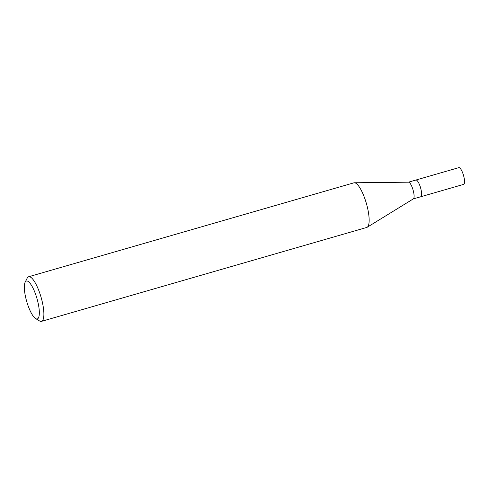 <?xml version="1.0" encoding="UTF-8"?>
<svg xmlns="http://www.w3.org/2000/svg" width="489" height="489" viewBox="0 0 489 489"><rect width="100%" height="100%" fill="white"/><g stroke="black" fill="none" stroke-linecap="round" stroke-linejoin="round"><path stroke-width="0.73" d="M354.409 182.77L408.547 182.183A8.704 2.353 73.9 0 1 408.914 182.263A8.704 2.353 73.9 0 1 413.217 190.514A8.704 2.353 73.9 0 1 413.364 198.864L367.245 227.226M408.456 182.183L415.888 180.038A8.704 2.353 73.9 0 1 416.426 180.093A8.704 2.353 73.9 0 1 420.809 188.656A8.704 2.353 73.9 0 1 420.717 196.767L413.284 198.913M25.141 282.208L27.182 278.143A23.215 6.284 73.9 0 1 28.619 276.756L353.889 182.837A23.215 6.284 73.9 0 1 355.338 182.984L355.338 182.984A23.215 6.284 73.9 0 1 367.025 205.82A23.215 6.284 73.9 0 1 366.768 227.44L325.436 239.372A23.215 6.284 -106.1 0 1 325.344 239.402L41.498 321.359A23.215 6.284 73.9 0 1 40.049 321.212A23.215 6.284 73.9 0 1 39.542 320.949L35.648 318.596A19.731 5.342 73.9 0 1 26.706 301.468A19.731 5.342 73.9 0 1 25.141 282.208A19.731 5.342 73.9 0 1 27.592 281.151A19.731 5.342 73.9 0 1 38.02 302.612A19.731 5.342 73.9 0 1 36.082 318.816A19.731 5.342 73.9 0 1 35.648 318.596M28.619 276.756A23.215 6.284 73.9 0 1 30.067 276.902A23.215 6.284 73.9 0 1 41.754 299.733A23.215 6.284 73.9 0 1 41.498 321.359M415.913 180.031L458.829 167.641A8.704 2.353 73.9 0 1 459.367 167.696A8.704 2.353 73.9 0 1 463.749 176.26A8.704 2.353 73.9 0 1 463.658 184.371L420.742 196.755"/></g></svg>
